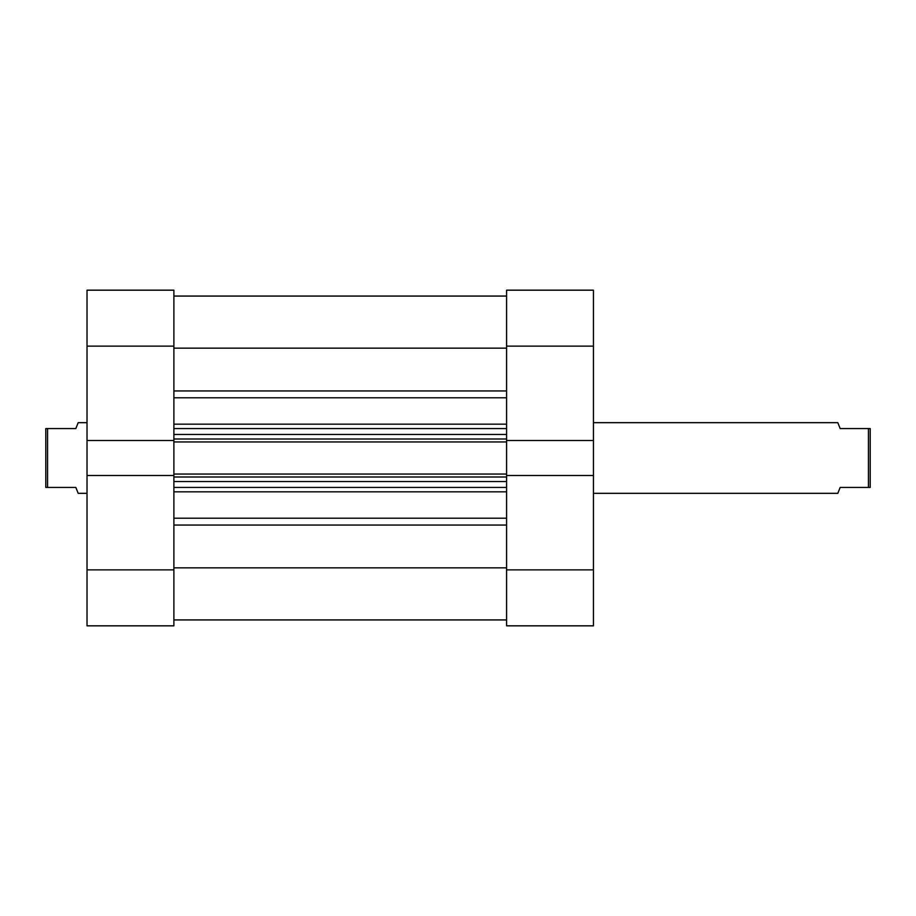 <?xml version="1.0" encoding="UTF-8"?>
<svg xmlns="http://www.w3.org/2000/svg" width="916" height="916" viewBox="0 0 916 916"><rect width="100%" height="100%" fill="white"/><g stroke="black" fill="none" stroke-linecap="round" stroke-linejoin="round"><path stroke-width="1.37" d="M506.582 569.878L593.442 569.878L593.442 625.823L506.582 625.823L506.582 475.484L593.442 475.484L593.442 346.122L506.582 346.122L506.582 290.177L593.442 290.177L593.442 346.122M593.442 440.516L506.582 440.516L506.582 346.122M593.442 569.878L593.442 475.484M173.88 569.878L173.88 625.823L87.02 625.823L87.02 569.878L173.88 569.878L173.88 475.484L87.02 475.484L87.02 290.177L173.88 290.177L173.88 346.122L87.02 346.122M87.02 440.516L173.88 440.516L173.88 346.122M87.02 569.878L87.02 475.484M173.88 296.063L506.582 296.063L173.88 296.063M173.88 475.484L173.88 474.041L506.582 474.041L506.582 475.484M506.582 440.516L506.582 441.959L173.88 441.959L173.88 474.041M173.88 441.959L173.88 440.516M506.582 441.959L506.582 474.041M173.88 567.851L506.582 567.851M173.88 348.149L506.582 348.149M506.582 487.438L173.88 487.438M173.88 428.562L506.582 428.562M173.88 619.937L506.582 619.937M593.442 422.665L837.808 422.665L840.167 428.562L868.437 428.562L868.437 487.438L840.167 487.438L837.808 493.335L593.442 493.335M87.02 422.665L78.192 422.665L75.833 428.562L47.563 428.562L47.563 487.438L75.833 487.438L78.192 493.335L87.02 493.335M47.563 487.438L45.8 487.438L45.8 428.562L47.563 428.562M868.437 487.438L870.2 487.438L870.2 428.562L868.437 428.562M173.88 518.216L506.582 518.216M506.582 491.823L173.88 491.823M506.582 525.051L173.88 525.051M173.88 424.177L506.582 424.177M506.582 397.784L173.88 397.784M173.88 390.949L506.582 390.949M506.582 476.996L173.88 476.996M173.88 481.553L506.582 481.553M173.88 439.004L506.582 439.004M506.582 434.447L173.88 434.447"/></g></svg>
